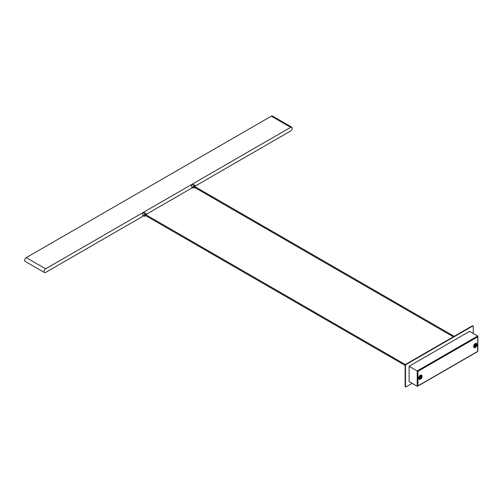 <?xml version="1.0" encoding="UTF-8"?>
<svg xmlns="http://www.w3.org/2000/svg" width="503" height="503" viewBox="0 0 503 503"><rect width="100%" height="100%" fill="white"/><g stroke="black" fill="none" stroke-linecap="round" stroke-linejoin="round"><path stroke-width="0.75" d="M146.121 214.894A1.54 0.887 120 0 0 145.939 213.505A1.54 0.887 120 0 0 145.172 213.58A1.54 0.887 120 0 0 144.166 214.938A1.54 0.887 120 0 0 144.399 216.171A1.54 0.887 120 0 0 145.172 216.095A1.54 0.887 120 0 0 145.694 215.636M145.939 213.505L144.487 212.668A1.54 0.887 120 0 0 143.72 212.744A1.54 0.887 120 0 0 142.714 214.102A1.54 0.887 120 0 0 142.946 215.334L144.399 216.171M194.994 186.682A1.54 0.887 120 0 0 194.812 185.293A1.54 0.887 120 0 0 194.039 185.368A1.54 0.887 120 0 0 193.033 186.726A1.54 0.887 120 0 0 193.271 187.959A1.54 0.887 120 0 0 194.039 187.883A1.54 0.887 120 0 0 194.567 187.424M194.812 185.293L193.359 184.45A1.54 0.887 120 0 0 192.586 184.526A1.54 0.887 120 0 0 191.58 185.884A1.54 0.887 120 0 0 191.819 187.116L193.271 187.959M195.12 186.141L290.69 130.962A2.226 1.283 120 0 0 292.142 129.001A2.226 1.283 120 0 0 291.803 127.221L272.45 116.048A2.226 1.283 120 0 0 271.337 116.155L26.263 257.649A2.226 1.283 120 0 0 24.81 259.611A2.226 1.283 120 0 0 25.15 261.39L44.503 272.563A2.226 1.283 120 0 0 45.616 272.456L143.751 215.8M291.803 127.221A2.226 1.283 120 0 0 290.69 127.328L45.616 268.822A2.226 1.283 120 0 0 44.163 270.784A2.226 1.283 120 0 0 44.503 272.563M146.254 214.353L192.618 187.581M194.34 186.45L194.039 186.273L193.825 186.997L453.322 336.815M145.474 214.662L145.172 214.492L144.958 215.209L405.122 365.417M473.222 333.42L473.222 326.302A0.685 0.396 120 0 0 472.738 326.019L405.965 364.568A0.685 0.396 120 0 0 405.487 365.411L405.487 386.637A0.685 0.396 120 0 0 405.965 386.92L412.139 383.355M472.851 325.969A0.685 0.396 120 0 0 472.38 325.812L405.607 364.361A0.685 0.396 120 0 0 405.122 365.197L405.122 386.43A0.685 0.396 120 0 0 405.493 386.757M421.086 378.331A0.855 0.497 120 0 0 421.646 377.577A0.855 0.497 120 0 0 421.514 376.892A0.855 0.497 120 0 0 421.086 376.929A0.855 0.497 120 0 0 420.527 377.684A0.855 0.497 120 0 0 420.659 378.369A0.855 0.497 120 0 0 421.086 378.331M420.558 378.269A0.855 0.497 120 0 0 420.848 378.187A0.855 0.497 120 0 0 421.376 376.848M476.008 346.624A0.855 0.497 120 0 0 476.567 345.869A0.855 0.497 120 0 0 476.435 345.184A0.855 0.497 120 0 0 476.008 345.228A0.855 0.497 120 0 0 475.448 345.982A0.855 0.497 120 0 0 475.58 346.668A0.855 0.497 120 0 0 476.008 346.624M475.473 346.567A0.855 0.497 120 0 0 475.763 346.485A0.855 0.497 120 0 0 476.297 345.146M409.115 366.247L409.115 381.614L417.22 386.291L477.699 351.371L477.699 336.004L469.595 331.326L409.115 366.247L417.943 371.346L417.943 385.87L417.22 386.291L417.22 370.925L477.699 336.004L477.699 336.847L417.943 371.346M290.69 127.328L271.337 116.155M45.616 268.822L26.263 257.649M472.38 325.812L472.738 326.019M405.122 386.43L405.487 386.637M405.122 365.197L405.487 365.411M405.607 364.361L405.965 364.568M476.787 344.398A1.918 1.107 120 0 0 476.706 344.228A1.918 1.107 120 0 0 475.498 344.065A1.918 1.107 120 0 0 474.178 346.033A1.918 1.107 120 0 0 474.889 347.378A1.918 1.107 120 0 0 475.077 347.359M475.417 347.366A2.389 1.377 -60 0 1 475.278 347.454A2.389 1.377 -60 0 1 473.593 346.479A2.389 1.377 -60 0 1 475.278 343.555A2.389 1.377 -60 0 1 476.963 344.693M475.794 347.215A1.729 1 -60 0 1 475.241 347.378A1.729 1 -60 0 1 474.599 346.165A1.729 1 -60 0 1 475.794 344.385A1.729 1 -60 0 1 476.888 344.536L476.706 344.228M476.008 344.895A1.264 0.729 120 0 0 475.115 346.441A1.264 0.729 120 0 0 476.008 346.957A1.264 0.729 120 0 0 476.901 345.41A1.264 0.729 120 0 0 476.008 344.895M420.873 378.922A1.729 1 -60 0 1 420.326 379.086A1.729 1 -60 0 1 419.684 377.866A1.729 1 -60 0 1 420.873 376.093A1.729 1 -60 0 1 421.967 376.238L421.791 375.936A1.918 1.107 120 0 0 420.577 375.772A1.918 1.107 120 0 0 419.257 377.734A1.918 1.107 120 0 0 419.967 379.086A1.918 1.107 120 0 0 420.156 379.067M421.086 376.602A1.264 0.729 120 0 0 420.194 378.143A1.264 0.729 120 0 0 421.086 378.658A1.264 0.729 120 0 0 421.979 377.118A1.264 0.729 120 0 0 421.086 376.602M420.502 379.073A2.389 1.377 -60 0 1 420.363 379.161A2.389 1.377 -60 0 1 418.678 378.187A2.389 1.377 -60 0 1 420.363 375.263A2.389 1.377 -60 0 1 422.042 376.401M454.178 336.318L194.252 186.255M405.368 364.568L145.386 214.467M472.719 325.774L473.084 325.988M405.261 386.744L405.625 386.952M474.889 347.378L475.901 347.189L476.888 344.536M419.967 379.086L420.98 378.897L421.967 376.238M417.578 386.254L477.85 351.459L477.85 336.337M420.785 378.218L421.451 377.074M475.706 346.517L476.366 345.366"/></g></svg>
